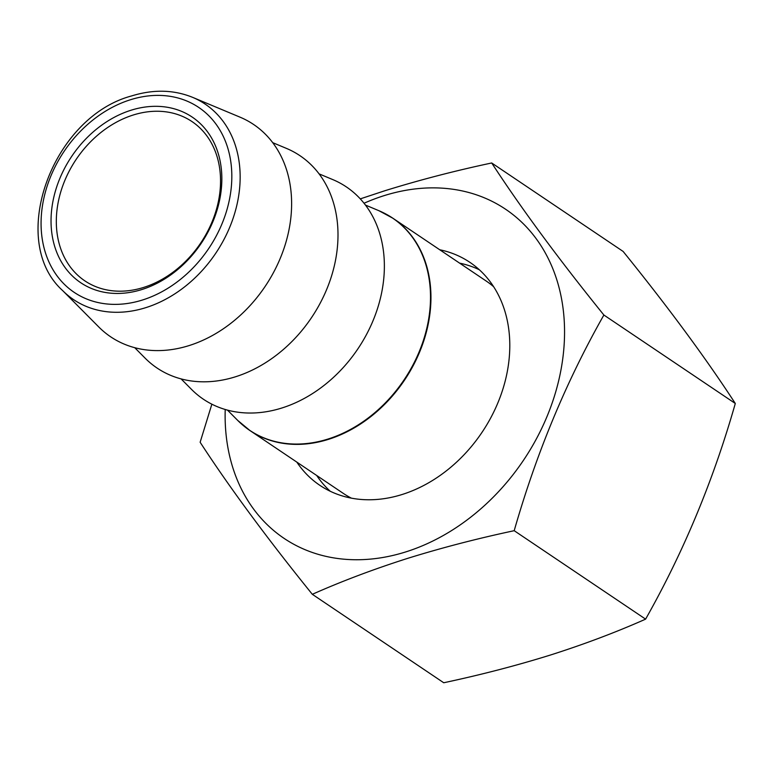 <?xml version="1.0" encoding="UTF-8"?>
<svg xmlns="http://www.w3.org/2000/svg" width="774" height="774" viewBox="0 0 774 774"><rect width="100%" height="100%" fill="white"/><g stroke="black" fill="none" stroke-linecap="round" stroke-linejoin="round"><path stroke-width="1.16" d="M141.923 289.515A99.827 78 123.9 0 1 51.21 226.743A99.827 78 123.9 0 1 130.961 110.256A99.827 78 123.9 0 1 221.674 173.028A99.827 78 123.9 0 1 141.923 289.515M133.157 115.036A95.986 75.001 -56.1 0 0 60.566 192.552A95.986 75.001 -56.1 0 0 84.83 280.846A95.986 75.001 -56.1 0 0 143.703 287.406A95.986 75.001 -56.1 0 0 216.294 209.889A95.986 75.001 -56.1 0 0 192.029 121.595A95.986 75.001 -56.1 0 0 133.157 115.036M493.667 286.748A127.981 100.001 -56.1 0 0 486.178 281.02L392.931 218.258A127.981 100.001 123.9 0 1 425.284 335.993A127.981 100.001 123.9 0 1 328.495 439.342A127.981 100.001 123.9 0 1 250.012 430.596A127.981 100.001 123.9 0 1 243.675 425.855M181.097 378.902L191.526 389.399A127.981 100.001 -56.1 0 0 281.92 407.985A127.981 100.001 -56.1 0 0 381.079 295.397A127.981 100.001 -56.1 0 0 332.752 179.578L319.101 173.879M134.724 347.681L145.144 358.178A127.981 100.001 -56.1 0 0 235.538 376.764A127.981 100.001 -56.1 0 0 334.707 264.176A127.981 100.001 -56.1 0 0 286.37 148.366L272.719 142.658M189.166 345.552A127.981 100.001 -56.1 0 0 288.325 232.964A127.981 100.001 -56.1 0 0 239.988 117.145L192.62 97.35A117.832 92.077 123.9 0 1 237.125 203.978A117.832 92.077 123.9 0 1 145.822 307.646A117.832 92.077 123.9 0 1 62.597 290.531L98.762 326.957A127.981 100.001 -56.1 0 0 189.166 345.552M227.479 410.114L237.734 420.437L250.012 430.596L343.25 493.357A127.981 100.001 -56.1 0 0 351.377 498.146M330.227 491.248A134.376 105.003 123.9 0 1 316.692 475.478M439.738 249.76A134.376 105.003 123.9 0 1 469.876 262.328A134.376 105.003 123.9 0 1 503.845 385.955A134.376 105.003 123.9 0 1 402.219 494.47A134.376 105.003 123.9 0 1 319.797 485.288A134.376 105.003 123.9 0 1 296.81 462.097M491.703 162.975L623.118 251.434C668.301 307.317 705.694 358.004 735.3 403.477C713.464 480.151 683.568 552.046 645.603 619.142C616.143 632.223 584.486 644.171 550.633 654.968C516.587 665.572 480.954 674.831 443.734 682.755L312.319 594.306C341.847 581.197 373.503 569.258 407.288 558.48C441.412 547.857 477.045 538.598 514.197 530.693C536.401 453.129 566.297 381.234 603.884 315.028C558.702 259.135 521.308 208.458 491.703 162.975C454.86 170.802 419.227 180.071 384.794 190.762L360.287 198.87M364.041 203.243A198.367 155.003 123.9 0 1 383.943 195.696A198.367 155.003 123.9 0 1 564.207 320.436A198.367 155.003 123.9 0 1 405.731 551.92A198.367 155.003 123.9 0 1 225.215 409.475M211.863 404.183L200.137 442.254C229.414 487.291 266.807 537.978 312.319 594.306M645.603 619.142L514.197 530.693M459.621 263.141A134.376 105.003 123.9 0 1 479.319 269.749M735.3 403.477L603.884 315.028M142.561 299.983A111.485 87.114 -56.1 0 0 231.629 169.893A111.485 87.114 -56.1 0 0 130.322 99.788A111.485 87.114 -56.1 0 0 41.264 229.878A111.485 87.114 -56.1 0 0 142.561 299.983M237.734 420.437A127.933 99.962 -56.1 0 0 328.089 439.022A127.933 99.962 -56.1 0 0 427.219 326.473A127.933 99.962 -56.1 0 0 378.902 210.702L392.931 218.258A127.981 100.001 123.9 0 0 386.158 214.175M192.62 97.35C173.724 89.697 153.426 89.213 131.706 95.908C52.042 116.99 7.198 240.627 62.597 290.531M365.483 205.091L378.902 210.702"/></g></svg>
